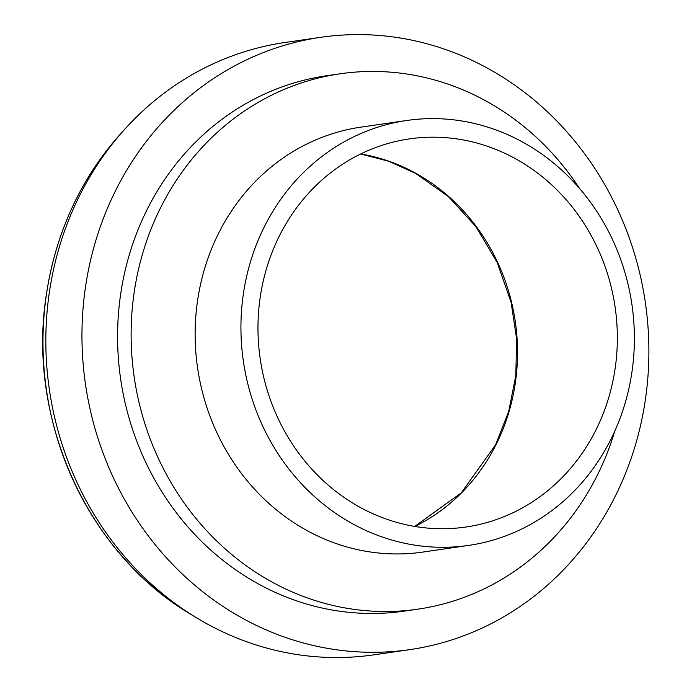 <?xml version="1.0" encoding="UTF-8"?>
<svg xmlns="http://www.w3.org/2000/svg" width="692" height="692" viewBox="0 0 692 692"><rect width="100%" height="100%" fill="white"/><g stroke="black" fill="none" stroke-linecap="round" stroke-linejoin="round"><path stroke-width="1.04" d="M615.058 496.648A309.376 282.898 81.7 0 0 596.565 171.132A309.376 282.898 81.7 0 0 320.967 37.282A309.376 282.898 81.7 0 0 85.462 384.095A309.376 282.898 81.7 0 0 409.872 649.615A309.376 282.898 81.7 0 0 615.058 496.648M320.967 37.282L284.844 42.523A309.376 282.898 81.7 0 0 124.465 129.577A309.376 282.898 81.7 0 0 195.23 617.005A309.376 282.898 81.7 0 0 373.749 654.857L409.872 649.615M579.515 188.44A270.494 247.338 81.7 0 0 340.101 73.793L326.555 75.757A270.494 247.338 81.7 0 0 120.642 378.982A270.494 247.338 81.7 0 0 404.284 611.131L417.83 609.168A270.494 247.338 81.7 0 0 597.222 475.43A270.494 247.338 81.7 0 0 614.755 431.177M340.101 73.793A270.494 247.338 81.7 0 0 134.187 377.019A270.494 247.338 81.7 0 0 417.83 609.168M406.81 120.477L361.016 127.129A214.702 196.329 81.7 0 0 197.575 367.815A214.702 196.329 81.7 0 0 422.717 552.086L468.51 545.434A214.702 196.329 81.7 0 0 610.906 439.282A214.702 196.329 81.7 0 0 598.07 213.37A214.702 196.329 81.7 0 0 406.81 120.477A214.702 196.329 81.7 0 0 243.368 361.163A214.702 196.329 81.7 0 0 468.51 545.434M595.899 430.069A196.104 179.323 81.7 0 0 584.178 223.732A196.104 179.323 81.7 0 0 409.482 138.884A196.104 179.323 81.7 0 0 260.201 358.724A196.104 179.323 81.7 0 0 465.837 527.036A196.104 179.323 81.7 0 0 595.899 430.069M414.793 526.448A196.104 179.323 81.7 0 0 496.086 444.558A196.104 179.323 81.7 0 0 360.714 153.961M190.006 613.813C87.521 553.02 27.075 419.43 46.139 296.107C55.421 233.446 80.168 179.453 120.365 134.127A304.454 278.4 81.7 0 0 190.006 613.813L195.23 617.005M414.716 526.43L461.261 492.877L495.593 444.826L508.724 411.325L515.817 375.548L516.613 338.777L511.085 302.3L497.219 262.527L475.966 226.717L448.304 196.519L415.546 173.337L388.748 161.271L360.644 153.996M120.365 134.127L124.465 129.577"/></g></svg>
